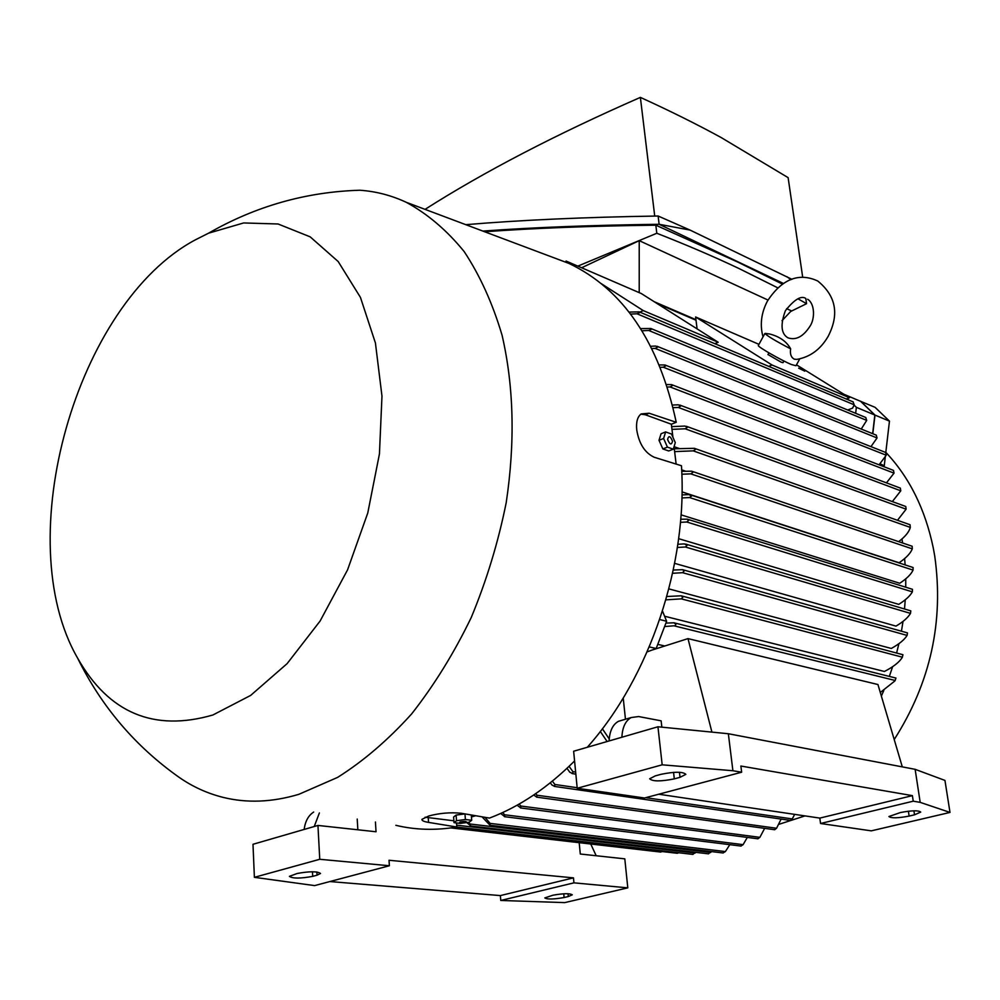 <?xml version="1.0" encoding="UTF-8"?>
<svg xmlns="http://www.w3.org/2000/svg" width="1000" height="1000" viewBox="0 0 1000 1000"><rect width="100%" height="100%" fill="white"/><g stroke="black" fill="none" stroke-linecap="round" stroke-linejoin="round"><path stroke-width="1.5" d="M765.362 333.387L769.538 333.975L764.875 333.5C767.788 336.3 776.375 341.425 790.65 348.85C789.85 354.038 791.087 357.488 794.362 359.188L796.775 359.387C810.15 357.075 820.6 349.387 828.162 336.325M769.538 333.975C779.5 336.488 786.55 341.45 790.662 348.85M799.762 358.862L795.975 365.737L791.425 364.538C781.263 360.3 758.138 347.075 758.275 345.575L758.4 345.35M783.938 361.012L783.012 362.688L781.162 362.2L767.987 354.538M758.962 344.338L695.6 316.975L772.05 365.012L849.475 397.725L796.488 364.825M804.775 371.175L798.675 368.162L804.775 371.175M772.05 365.012L768.725 366.362M697.1 328.888L695.6 316.975M581.613 267.762L639.225 240.65L639.212 292.638M790.7 311.462L806.562 303.688L798.088 298.863M777.775 287.838L738.763 268.412C713.875 256.625 686.55 244.913 656.8 233.263L577.812 266.125M639.225 240.65L768 300.05M786.612 308.65L791.312 310.812L782.025 320.662M782.463 284.125L737.925 262.15L655.825 225.188L656.8 233.263M783.462 283.463L659.125 224.288C592.788 225.113 534.025 227.375 482.863 231.075M655.825 225.188C591.45 225.95 534.388 228.137 484.65 231.75M465.788 224.675C520.6 220.05 584.712 217.162 658.125 216.012L690.05 230.075L791.912 279.3M425.037 209.363C484.125 171.75 555.9 134.425 640.375 97.387C669.613 110.712 696.513 124.075 721.087 137.5L788.112 177.638L802.712 277.325M640.375 97.387L654.725 216.062M690.05 230.075L659.125 224.288L658.125 216.012M790.888 279.675L787.013 276.737M806.562 303.688L805.8 298.438M854.087 405.125L856.363 407.325L874.837 415.05L860.625 401.337L843.863 394.25M847.325 398.55L848.938 400.125M874.837 415.05L872.65 433.675M856.363 407.325L855.65 413.3M870.962 446.637L877.05 437.962L876.263 435.138M650.812 346.262L655.725 346.062L657.638 347.15L655.188 348.4L651.975 348.537M861.25 429.05L866.712 420.387L865.75 417.488M640.7 328.612L650.875 328.5L651.35 329.325L648.75 330.475L642.05 330.763M847.675 410L852.588 408.137L854.212 404.825L853.05 401.875M629.012 312.087L639.2 311.863L639.675 312.675L637.025 313.788L630.562 314.088M639.7 312.625L638.962 311.788M673.3 570.037L682.588 569.688L907.487 632.913L907.087 635.413C904.475 639.725 899.2 644.075 891.287 648.462L668.888 588.9M666.838 596.5L681.15 595.8L902.938 654.725L902.35 657.237C899.587 661.988 893.6 666.737 884.412 671.488L664.587 616.225M664.812 646L657.775 644.35M901.95 538.987L902.638 543M904.613 558.6L905.138 564.913M905.738 578.862L905.738 587.212M905.25 599.788L904.513 609M903.025 621.375L901.438 631.213M898.913 643.662L896.6 653.05M892.638 666.663L889.325 676.413M883.825 690.45L881.363 696.075M679.275 448.5L674.163 446.7M685.462 471.15L681.675 469.862M681.737 471.325L691.7 471.2L912.163 546.25L912.288 548.862C910.55 553.312 906.162 557.95 899.112 562.75L682.038 491.9M913.075 567.5L913.062 570.087C911.137 574.3 906.688 578.688 899.737 583.263L681.062 514.85M680.725 519.25L687.25 519.163L912.475 589.312L912.35 591.862C910.188 595.85 905.65 600.025 898.737 604.375L678.65 538.675M910.775 610.85L910.512 613.375C907.9 617.725 903.05 621.975 895.975 626.112L674.65 563.362M898.637 541.638C905.175 536.737 909.075 532 910.312 527.413L910.037 524.738L694.362 448.312L695.487 449.438L693.225 450.863L674.638 451.6M674.3 448.787L694.362 448.312M651.75 650.163L687.987 638.612L711.912 732.113M902.3 766.888L877.95 684.538L687.987 638.612M657.95 726.775L573.638 751.237L577.212 788.263L662.175 764.812L657.95 726.775L728.35 733.737L915.138 769.325L944.95 780.413L950 812.425L871.3 830.85L820.55 823.5L819.812 818.1L658.737 794.225M621.888 737.237C622.4 727.288 625.5 720.725 631.188 717.537L638.65 716.55L661.137 720.837L661.85 727.163M622.35 720.15L618.475 721.3C612.762 724.488 609.637 731.038 609.087 740.95M662.175 764.812L732.9 770.738L741.65 772.212L740.875 766.038L912.387 795.638L913.238 801.188L920.188 802.362L915.138 769.325M920.188 802.362L950 812.425M732.9 770.738L728.35 733.737M914.525 814.812L909.137 816.087C897.887 818.2 891.137 818.35 888.913 816.525L900.413 812.55C911.712 810.413 918.5 810.263 920.738 812.087L914.525 814.812L913.913 810.8M680.037 777.325L674.3 778.875C660.75 781.575 652.537 781.538 649.663 778.775L655.312 775.875L661.087 774.3C674.712 771.575 682.962 771.587 685.85 774.362L680.037 777.325L679.463 772.262M577.212 788.263L644.5 798L741.65 772.212M912.387 795.638L819.812 818.1M913.238 801.188L820.55 823.5M625.462 719.225L623.225 698.05M677.875 544.288L684.375 543.9L687.15 545.337L685.4 547L677.4 547.463M687.25 519.163L688.612 520.375L686.775 522L680.462 522.337M681.988 494.925L688.9 494.6L691.562 496L689.6 497.562L681.912 497.925M691.7 471.2L692.9 472.362L690.812 473.862L681.85 474.237M897.487 520.3L906.112 509.188L905.763 506.488M671.65 426.637L684.987 426.062L687.4 427.375L685.15 428.787L671.975 429.375M892.337 501.587L900.775 490.812L900.325 488.1M672.5 405.025L678.363 404.812L680.638 406.075L678.35 407.45L673.138 407.65M886.45 482.875L894.025 473.137L893.475 470.4M666.675 384.538L671.612 384.625L672.375 385.6L670.075 386.95L667.475 387.05M879.075 464.825L886.25 455.225L885.6 452.438L665.013 364.988L665.675 365.913L663.3 367.212L660.425 367.337M659.45 364.925L665.013 364.988M569.075 766.35L572.938 771.688L572.6 773.575L569.763 772.188L566.987 768.325M723.075 852.913L725.375 851.575L729.825 844.675M485 817.325L490.1 823.388L490.05 825.288L482.013 816.812M740.987 846.012L743.112 844.65L747.312 837.412M502.75 812.525L504.588 814.775L504.775 816.663L500.712 813.45M757.862 838.737L759.875 837.35L764.65 828.35M519.175 804.05L520.75 806.025L520.788 807.913L517.112 805.212M774.675 829.663L776.562 828.263L781.125 819.062M535.737 793.625L536.938 795.212L536.825 797.1L533.663 795.037M790.45 820.35L792.25 818.925L794.663 814.362M552.375 781.125L554.875 784.475L554.65 786.375L551.925 785L550.3 782.812M607.125 741.525L600.312 731.488M880.3 692.487L894.963 680.875L895.95 678.05L673.962 622.8L675.888 624.225L675.387 625.675L664.6 626.562M675.387 625.675L675.888 624.225M665.925 623.1L673.962 622.8M662.5 611.075L666.625 621.263L656.175 648.5L647.138 651.9M681.15 595.8L682.925 597.137L681.363 598.862L665.888 599.862M682.588 569.688L684.188 570.975L682.55 572.675L672.6 573.3M666.625 621.263L659.712 619.538M656.175 648.5L649.275 646.912M602.388 728.775L609.212 738.913M627.8 887.85L573.938 882.85L500.775 900.462L564.738 902.613L627.8 887.85L624.8 858.85L580.288 854.013L579.2 842.688M375.425 822L376.037 831.762L317.95 825.438L252.987 844.287L254.387 877.325L314.613 885.6L389.387 865.75L389.025 860.263L573.462 877.862L573.938 882.85M590.75 844.013L596.188 855.738M313.7 812.025C308.375 815.512 305.2 821.312 304.163 829.438M314.225 826.525L319.387 812.938M500.775 900.462L500.375 895.588L329.888 881.55M568.312 896.538L564.1 897.525C553.688 899.362 547.263 899.488 544.8 897.913L552.925 895.225C563.387 893.375 569.837 893.238 572.288 894.825L568.312 896.538L568.05 893.725M317.05 875.188L312.712 876.363C300.387 878.612 292.613 878.612 289.4 876.363L297.125 873.5C309.513 871.237 317.312 871.225 320.525 873.487L317.05 875.188L316.875 871.975M573.462 877.862L500.375 895.588M389.387 865.75L319.75 859.287L254.387 877.325M319.75 859.287L317.95 825.438M357.212 819.062L357.85 829.788M660.575 852L662.262 851.562M677.2 853.238L678.825 852.775M692.8 854.35L695.638 852.337M708.425 853.787L711.35 851.575M468.925 822.262L470.8 825.925L466.838 822.65M587.3 747.275C649.963 677.087 687.85 564.163 681.462 465.737L654.212 457.25C644.837 452.863 639.012 443.725 636.725 429.837C635.988 422.062 637.475 416.75 641.175 413.925L649.112 413.225L676.237 422.287C659 342.2 623.212 289.237 568.888 263.4L548.65 255.787M676.237 422.287L671.363 424.225L672.875 436.838M674.075 446.95L676.125 464.075M456.512 823.1L456.812 827.025L428.562 822.4C423.85 821.612 421.65 820.6 421.95 819.338L428.713 816C439.688 813.088 450.55 812.175 461.312 813.275L489.462 818.088C519.338 806.825 547.7 787.775 574.575 760.938M475.737 815.738L471.438 816.925M395.863 825.312C415.3 829.987 435.613 830.562 456.812 827.025M177.613 776.263L179.088 777.312C192.587 786.712 207.237 793.388 223.05 797.362C246.9 803.275 272.15 802.275 298.8 794.338L337.562 777.412C363.363 761.175 388.05 740.025 411.613 713.95C434.087 685.35 453.95 653.238 471.188 617.638C486.562 580.588 498.237 542.263 506.213 502.65C515.225 442.3 513.862 386.538 502.1 335.35C492.625 303.412 479.988 275.5 464.188 251.6C446.9 230.338 427.587 213.912 406.275 202.312C391.388 195.362 375.913 191.35 359.85 190.238C306.075 191.85 255.65 206.175 208.55 233.188L195.463 239.788C76.312 303.163 9.087 539.675 77.675 658.238C108.825 713.075 153.887 732 212.85 715.013L250.637 695.425L287.113 663.637L320.1 621.038L347.562 569.85L367.762 513.013L379.438 453.925L381.975 396.125L375.425 343L360.45 297.4L338.188 261.537L310.163 236.838L278.075 223.988L243.65 222.95L208.55 233.188M453.875 820.8L425.075 817.212M457.512 814.9L464.625 813.938M465.4 819.513L464.963 813.9L456.1 815.088L453.6 817.05L454.025 822.65L456.525 820.713L465.4 819.513L471.7 820.275L469.137 822.212L460.337 823.4L454.025 822.65M471.287 814.987L471.7 820.275M465.562 822.513C467.35 821.325 465.575 821.112 460.25 821.888C458.488 823.062 460.25 823.275 465.562 822.513M456.1 815.088L456.525 820.713M640.863 414.162L645.325 414.762L671.363 424.225M665.638 431.925L661.062 433.738L659.013 440.288L662.85 448.938L668.713 450.962L673.288 449.188L667.438 447.137L663.6 438.488L665.638 431.925L671.488 434.025L675.3 442.625L673.288 449.188M672.525 441.2C670.325 435.875 668.688 435.3 667.6 439.45C669.812 444.775 671.45 445.35 672.525 441.2M659.013 440.288L663.6 438.488M662.85 448.938L667.438 447.137M849.475 397.725L846.213 398.975M600.975 283.463L643.263 310.6L639.825 312.125M566.188 262.375L566.05 261.038L572.112 264.938M566.05 261.038L641.35 293.562L718.213 342.275L643.263 310.6M718.213 342.275L714.837 343.688M894.212 739.55C930.487 682.725 943.988 621.538 934.725 555.975L933.275 547.962C925.2 509.162 909.375 477.287 885.825 452.35M885.25 457.188L884.262 465.763L880.088 463.825M778.675 824.4L804.975 815.9M885.788 452.587L889.463 421.125L875.075 407.325L860.387 401.238M872.8 433.738L874.987 415.075L889.463 421.125M874.987 415.075L860.575 401.175M696.012 320.238L656.95 303.438M877.05 437.962L655.188 348.4M866.712 420.387L648.75 330.475M854.212 404.825L637.025 313.788M910.312 527.413L693.225 450.863M909.137 816.087L908.4 811.2M674.3 778.875L673.562 772.35M910.512 613.375L685.4 547M912.35 591.862L686.775 522M913.062 570.087L689.6 497.562M912.288 548.862L690.812 473.862M906.112 509.188L685.15 428.787M900.775 490.812L678.35 407.45M894.025 473.137L670.075 386.95M886.25 455.225L663.3 367.212M575.65 772.1L572.938 771.688M725.375 851.575L490.1 823.388M743.112 844.65L504.588 814.775M759.875 837.35L520.75 806.025M776.562 828.263L536.938 795.212M792.25 818.925L645.763 797.675M577.163 787.712L554.875 784.475M895.2 680.487L674.438 625.925M902.375 657.2L681.363 598.862M907.087 635.413L682.55 572.675M564.1 897.525L563.75 893.775M312.712 876.363L312.462 871.75M695.188 853.037L456.675 825.175M710.763 852.463L470.4 824.05M428.562 822.4L428.225 817.75M649.112 413.225L645.325 414.762M785.387 310.712C780.238 324.75 781.087 333.787 787.938 337.825C795.888 340.513 803.2 336.7 809.862 326.413C815.113 319.012 814.938 303.562 807.613 299.25M763.025 336.887C759.737 324.837 761.213 312.887 767.463 301.012C784.237 275.425 802.3 273.837 817.75 281C836.012 295.875 839.488 314.288 828.2 336.25M805.75 298.412C801.2 295.363 794.425 299.438 785.438 310.625M764.875 333.5L758.275 345.575M768.913 352.85L767.938 354.625M695.938 319.675L654.25 301.737M876.312 435.163L657.062 346.287M865.812 417.512L650.875 328.5M853.263 401.95L639.2 311.863M618.475 721.3L631.188 717.537M910.812 610.862L685.675 544.087M913.1 567.513L690.275 494.812M905.8 506.512L686.413 426.312M900.362 488.113L679.762 405.05M893.525 470.412L671.612 384.625M575.85 774.15L572.137 773.587M723.188 852.975L490.225 825.3M741.1 846.075L504.475 816.688M757.962 838.8L520.45 807.938M774.775 829.737L536.462 797.113M790.537 820.425L554.25 786.388M660.75 852.062L450.925 827.925M677.362 853.3L453.875 827.5M692.95 854.412L456.7 827.05M708.562 853.85L470.562 825.95M77.675 658.238C101.525 706.675 135.338 746.363 179.088 777.312M406.275 202.312L568.888 263.4"/></g></svg>
